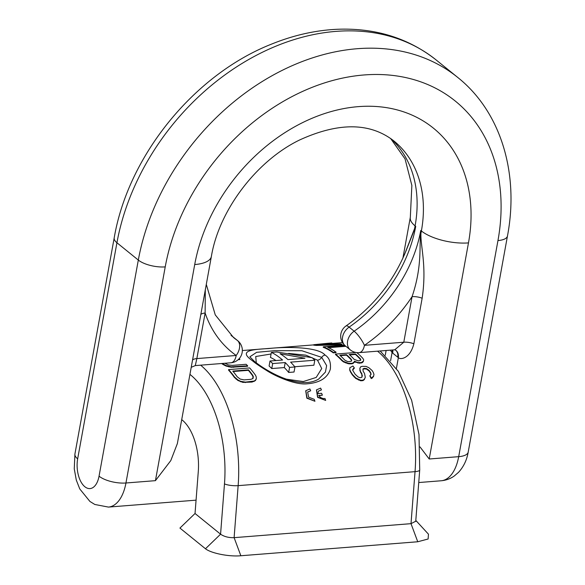<?xml version="1.0" encoding="UTF-8"?>
<svg xmlns="http://www.w3.org/2000/svg" width="585" height="585" viewBox="0 0 585 585"><rect width="100%" height="100%" fill="white"/><g stroke="black" fill="none" stroke-linecap="round" stroke-linejoin="round"><path stroke-width="0.88" d="M181.716 419.642A44.767 23.627 85.5 0 1 198.278 471.664L195.032 513.498L220.574 534.185C224.179 536.657 228.691 537.812 234.11 537.659L238.146 485.645L415.043 471.656L411.006 523.663L234.11 537.659L240.852 555.75L417.748 541.761L428.11 538.997L428.461 534.185L415.811 520.409M189.942 374.385A94.514 49.886 -94.5 0 1 224.479 483.875L220.574 534.185L205.474 548.759L179.931 528.072L195.032 513.498M205.474 548.759C210.658 553.03 228.369 556.883 240.852 555.75M417.748 541.761L411.006 523.663L415.745 521.22M224.954 363.248A104.956 55.4 -94.5 0 1 225.159 363.424L228.318 364.916L232.223 365.391L246.117 364.294A104.956 55.4 -94.5 0 1 247.645 365.8L247.565 366.254L231.177 367.27L226.066 366.064L222.388 364.089A104.459 55.136 -94.5 0 0 221.693 363.504M238.673 359.205L239.843 359.11L239.762 359.563L238.153 359.687M228.603 369.603L228.523 370.064A104.459 55.136 -94.5 0 1 234.395 377.427L237.876 380.462L242.863 382.393L252.055 382.063L255.389 380.616L256.245 379.007L256.281 377.04L255.543 375.292A104.956 55.4 -94.5 0 0 249.663 367.943L228.603 369.603A104.956 55.4 -94.5 0 1 234.483 376.959L237.963 379.987L240.691 381.303L245.422 382.115L254.153 381.025L255.477 380.133L256.332 378.532M316.266 344.945L342.049 344.346L341.962 344.814L316.178 345.428L316.266 344.945A104.956 55.4 85.5 0 0 313.845 344.697L327.79 343.285M313.845 344.697L313.757 345.179A104.459 55.136 85.5 0 1 316.178 345.428M342.049 344.346A104.956 55.4 -94.5 0 0 340.294 343.863L317.75 344.587L331.841 342.986L331.746 343.49L323.432 344.346M328.565 347.68L345.889 346.313M333.282 352.857L333.362 352.404L336.053 352.192L335.973 352.645L333.282 352.857A104.459 55.136 -94.5 0 0 323.22 347.271L323.308 346.803L344.368 345.135A104.956 55.4 -94.5 0 1 344.609 345.23M335.519 354.079L335.439 354.532A104.459 55.136 85.5 0 1 341.735 360.514L343.461 361.903L348.367 363.76L352.207 363.782L354.334 362.312L354.415 361.852L352.287 363.322L348.455 363.3L343.541 361.442L341.815 360.053A104.956 55.4 85.5 0 0 335.519 354.079L355.899 352.47M356.806 352.601A104.956 55.4 -94.5 0 1 362.875 358.393L363.709 359.848L363.292 361.603L362.261 362.656L359.373 363.219L354.276 361.676M370.97 374.7L370.714 373.471A104.459 55.136 -94.5 0 0 369.289 371.153L366.502 369.047L364.016 368.872L364.104 368.396L363 368.864L363.102 371.175A104.956 55.4 -94.5 0 1 364.528 373.486L365.289 377.252L364.411 379.102L363.08 380.118L360.835 380.301L355.877 377.998L352.426 374.444A104.956 55.4 -94.5 0 0 350.525 371.387L349.764 369.53L349.888 367.673L352.938 366.005A104.956 55.4 -94.5 0 1 354.408 368.045L353.311 368.506L352.696 369.676L353.216 371.175A104.956 55.4 -94.5 0 1 355.117 374.232L358.1 376.952L359.907 377.683L361.252 377.574L362.137 376.63L361.837 373.698A104.956 55.4 -94.5 0 0 360.411 371.387L359.826 368.36L360.645 366.824L362.188 366.342L366.02 366.4L368.791 367.651L372.06 370.466A104.956 55.4 -94.5 0 1 373.252 372.382L373.983 374.407L373.566 376.162L371.351 378.107A104.956 55.4 -94.5 0 0 369.969 375.577L371.058 374.217L370.802 372.989A104.956 55.4 -94.5 0 0 369.376 370.678L366.583 368.579L364.104 368.396M362.912 369.332L364.016 368.872M349.888 367.673L349.676 370.005L350.437 371.863A104.459 55.136 -94.5 0 1 352.345 374.926L355.79 378.488L360.748 380.798L362.985 380.616L364.323 379.599L365.289 377.252M352.609 370.151L354.408 368.045M362.042 377.12L361.749 374.181A104.459 55.136 -94.5 0 0 360.323 371.863L359.826 368.36M369.969 375.577L369.881 376.067A104.459 55.136 -94.5 0 1 371.263 378.605L373.479 376.652L373.983 374.407M307.556 392.104L310.701 390.751L307.651 391.965L308.566 397.12L314.225 399.328A104.956 55.4 -94.5 0 1 314.942 401.273L307.037 397.91L305.816 390.685L309.874 388.959A104.956 55.4 -94.5 0 1 310.701 390.751M305.714 390.817L306.84 398.195L314.942 401.273M318.291 391.255L321.443 389.903L318.386 391.116L317.926 393.595L321.611 393.303A104.956 55.4 -94.5 0 1 322.379 395.167L318.701 395.46C320.412 397.807 322.503 398.816 324.967 398.48A104.956 55.4 -94.5 0 1 325.684 400.425L317.779 397.054L316.551 389.829L320.617 388.104A104.956 55.4 -94.5 0 1 321.443 389.903M322.379 395.167L318.862 395.709M316.456 389.968L317.582 397.339L325.684 400.425M252.566 360.85C255.097 363.066 259.974 366.407 267.199 370.868C275.177 376.001 293.794 384.484 305.736 383.921C319.308 383.116 327.505 378.202 330.335 369.186C331.03 362.407 329.289 357.713 325.114 355.11C317.947 346.364 283.601 346.729 268.647 348.565C249.568 349.494 238.724 351.205 252.566 360.85A3.978 3.02 129 0 1 254.402 361.369L249.883 356.865M253.086 378.502L252.764 375.972A104.459 55.136 -94.5 0 0 248.384 370.32L233.144 371.519M360.682 360.228L360.36 359.336A104.459 55.136 -94.5 0 0 355.409 354.444L349.676 354.898M351.717 360.938L351.402 360.046A104.459 55.136 -94.5 0 0 346.444 355.154L340.265 355.636M272.676 363.556L285.224 362.568A104.956 55.4 85.5 0 1 289.582 367.387L294.964 366.956A104.956 55.4 85.5 0 0 290.599 362.137L314.796 360.228A104.956 55.4 85.5 0 0 312.119 357.684L276.742 351.965L271.367 352.389A104.956 55.4 -94.5 0 1 282.548 360.024L269.999 361.011A104.956 55.4 -94.5 0 1 272.676 363.556L271.769 368.557A99.487 52.511 -94.5 0 0 269.093 365.998L269.999 361.011M304.946 358.247L287.922 359.592A104.956 55.4 -94.5 0 0 280.076 353.764L304.946 358.247M239.843 359.11A104.956 55.4 -94.5 0 0 239.192 358.656M247.645 365.8L231.265 366.817L226.146 365.61L222.475 363.636A104.956 55.4 -94.5 0 0 222.263 363.46M253.356 376.908L252.852 375.504A104.956 55.4 -94.5 0 0 248.464 369.859L232.786 371.095A104.956 55.4 -94.5 0 1 237.166 376.747L240.179 379.058L244.018 379.884L250.746 379.358L252.303 378.853L253.276 377.376M331.841 342.986A104.956 55.4 -94.5 0 0 330.679 343.059L327.622 343.3M333.362 352.404A104.956 55.4 -94.5 0 0 323.308 346.803M336.053 352.192A104.956 55.4 -94.5 0 0 327.71 347.3L345.377 345.896M363.709 359.848L363.38 361.142L361.252 362.612L357.859 362.554L354.356 361.216L354.415 361.852M360.762 359.775L360.44 358.883A104.956 55.4 -94.5 0 0 355.49 353.991L349.216 354.488A104.956 55.4 -94.5 0 1 354.174 359.38L358.393 360.901L360.375 360.426L360.762 359.775M348.982 361.64L347.38 361.457L344.762 360.126A104.956 55.4 -94.5 0 0 339.805 355.227L346.525 354.7A104.956 55.4 -94.5 0 1 351.483 359.592L351.417 361.135L348.982 361.64M271.769 368.557L284.317 367.57L285.224 362.568M284.317 367.57A99.487 52.511 85.5 0 1 288.661 372.448L289.582 367.387M288.661 372.448L294.043 372.023L294.964 366.956M294.781 366.736L313.889 365.23L314.796 360.228M275.937 360.543A99.487 52.511 -94.5 0 0 270.445 357.442L271.367 352.389M286.284 379.153L303.293 381.544L316.2 377.442L321.721 368.557L317.501 360.17L305.823 355.146L288.632 353.413M271.074 353.998L255.733 356.506L256.281 362.839M318.635 379.095L325.428 372.075L326.635 365.61L321.728 357.362L301.845 350.729L274.782 350.656L256.639 352.316L249.861 356.821M254.409 361.376C270.116 373.895 300.873 389.8 318.737 379.029L318.715 379.043M233.671 367.351L233.759 366.897M222.388 364.089L222.475 363.636M224.135 365.186L224.216 364.733M226.066 366.064L226.146 365.61M228.881 366.905L228.962 366.451M231.177 367.27L231.265 366.817M234.395 377.427L234.483 376.959M236.033 379.109L236.121 378.641M237.876 380.462L237.963 379.987M240.603 381.786L240.691 381.303M242.863 382.393L242.951 381.91M245.334 382.59L245.422 382.115M252.055 382.063L252.142 381.581M254.065 381.508L254.153 381.025M255.389 380.616L255.477 380.133M252.764 375.972L252.852 375.504M248.384 370.32L248.464 369.859M355.227 362.239L355.314 361.779M357.779 363.014L357.859 362.554M359.373 363.219L359.453 362.758M361.164 363.073L361.252 362.612M362.261 362.656L362.342 362.195M363.292 361.603L363.38 361.142M341.735 360.514L341.815 360.053M343.461 361.903L343.541 361.442M345.823 362.985L345.903 362.524M348.367 363.76L348.455 363.3M349.962 363.965L350.049 363.504M352.207 363.782L352.287 363.322M353.296 363.365L353.384 362.905M360.36 359.336L360.44 358.883M355.409 354.444L355.49 353.991M346.444 355.154L346.525 354.7M351.402 360.046L351.483 359.592M371.263 378.605L371.351 378.107M372.382 378.064L372.469 377.574M373.479 376.652L373.566 376.162M359.812 370.342L359.899 369.866M360.323 371.863L360.411 371.387M361.749 374.181L361.837 373.698M362.239 375.819L362.334 375.329M353.223 368.974L353.311 368.506M349.676 370.005L349.764 369.53M350.437 371.863L350.525 371.387M352.345 374.926L352.426 374.444M353.962 376.901L354.049 376.411M355.79 378.488L355.877 377.998M358.495 380.06L358.59 379.563M360.748 380.798L360.835 380.301M362.985 380.616L363.08 380.118M364.323 379.599L364.411 379.102M364.916 368.799L364.996 368.323M366.502 369.047L366.583 368.579M368.119 370.071L368.206 369.596M369.289 371.153L369.376 370.678M370.714 373.471L370.802 372.989M468.205 452.073L507.473 235.974A19.897 7.576 10.3 0 1 497.959 240.567L458.691 456.666A19.897 7.576 10.3 0 0 468.205 452.073C466.867 459.971 463.649 466.72 458.538 472.329L454.165 476.073C450.267 478.786 445.938 480.351 441.17 480.768A41.038 21.66 -94.5 0 0 458.691 456.666L429.207 458.998L420.023 446.925M177.372 443.547L170.791 460.592L155.434 480.658L194.71 264.552A161.665 122.748 -51 0 1 358.327 106.638A161.665 122.748 -51 0 1 468.475 242.899L429.207 458.998M191.222 367.314L195.295 365.596L196.845 358.583L205.123 313.033L205.306 289.846M346.064 325.918C373.91 306.269 394.115 280.712 406.677 249.239L415.723 226.388A126.843 96.313 129 0 1 349.113 327.117A12.439 9.44 129 0 0 345.289 345.823L345.289 345.823A12.439 12.439 0 0 1 346.064 325.918A12.439 2.932 55.5 0 1 349.113 327.117L354.144 331.19A12.439 9.44 -51 0 0 350.32 349.903L345.289 345.823M414.853 228.911A9.952 6.494 27.9 0 0 414.626 228.464L415.723 226.388L415.094 225.876A126.843 96.313 129 0 0 390.773 138.587M404.374 254.877L414.626 228.464L415.094 225.876A34.822 13.258 10.3 0 1 410.319 217.32L411.862 185.438L405.047 158.901L390.59 138.455M232.055 336.148L232.055 336.148A12.439 8.08 125.2 0 1 232.333 336.353A12.439 9.44 129 0 1 232.706 336.638L232.706 336.638A12.439 12.439 0 0 0 232.055 336.148L231.053 335.424M200.823 314.474A9.952 3.788 10.3 0 1 205.123 313.033A139.281 105.753 129 0 0 236.201 355.475A12.439 8.08 -54.8 0 0 237.364 340.433A12.439 9.44 -51 0 1 237.737 340.719L232.706 336.638M390.583 360.791L392.074 352.565L390.422 350.159M420.578 233.547L420.915 233.554C420.52 247.119 426.948 265.839 422.151 298.226A9.952 3.788 -169.7 0 0 412.067 296.661L403.789 342.218L364.433 345.333A12.439 2.932 -124.5 0 0 354.144 331.19A126.843 96.313 -51 0 0 420.761 230.461L420.578 233.547C419.321 247.375 422.114 267.038 412.067 296.661A139.281 105.753 -51 0 1 364.433 345.333A12.439 6.567 85.5 0 1 359.124 352.631L394.721 349.815L395.628 350.159A9.952 7.751 -55.1 0 1 398.363 357.654A22.384 11.817 85.5 0 1 397.727 357.179L392.696 353.106A22.384 11.817 85.5 0 1 392.074 352.565A9.952 7.334 -47.2 0 0 392.272 350.013M422.151 298.226L413.866 343.783A9.945 3.788 -169.7 0 0 403.789 342.218L394.721 349.815M413.866 343.783C410.026 358.985 400.125 359.863 398.363 357.654L396.411 368.404M192.545 360.031A9.952 3.788 10.3 0 1 196.845 358.583L236.201 355.475A12.439 6.567 85.5 0 1 230.892 362.78L230.892 362.78A12.439 12.439 0 0 0 237.737 340.719M380.191 350.971L398.348 371.351L411.621 400.242L418.992 434.443L419.716 469.982A9.952 2.42 -175.6 0 1 415.043 471.656A104.459 55.136 -94.5 0 0 377.53 351.175M200.633 365.172A104.459 55.136 85.5 0 1 238.146 485.645A9.952 2.42 4.4 0 1 224.479 483.875M325.114 355.11A3.978 3.02 -51 0 0 321.728 357.362A4.972 3.773 -51 0 1 317.501 360.17M114.207 237.861L74.931 453.96A19.897 7.576 10.3 0 0 77.659 458.852L116.934 242.753A216.384 164.297 -51 0 1 248.537 59.604A216.384 164.297 -51 0 1 436.337 60.109C408.622 38.2 375.811 27.912 337.903 29.25C315.893 30.186 293.897 35.093 271.908 43.97C194.315 74.353 128.21 155.639 114.207 237.861A19.897 7.576 10.3 0 0 116.934 242.753L138.316 260.069L99.048 476.168A21.14 11.159 85.5 0 1 84.854 486.742A21.14 11.159 85.5 0 1 77.659 458.852M507.473 235.974C519.334 173.416 500.943 111.859 457.719 77.425A216.384 164.297 129 0 0 269.919 76.927A216.384 164.297 129 0 0 138.316 260.069A19.897 7.576 -169.7 0 0 165.226 266.884L125.951 482.991A19.897 7.576 -169.7 0 1 99.048 476.168M497.959 240.567A196.487 149.19 129 0 0 364.082 74.96A196.487 149.19 129 0 0 165.226 266.884M155.434 480.658L125.951 482.991A41.038 21.66 85.5 0 1 108.437 507.085L94.821 504.475L89.914 501.447L79.765 488.943L76.299 480.073L74.258 468.841L74.931 453.96M194.71 264.552A34.822 13.258 10.3 0 0 211.361 256.515C218.907 210.556 256.325 160.897 299.608 139.983C338.678 122.133 370.078 122.433 393.822 140.897A126.843 96.313 -51 0 1 421.39 230.965L420.915 233.554L420.761 230.461L421.39 230.965A34.822 13.258 -169.7 0 0 468.475 242.899M231.097 335.468A126.843 96.313 129 0 0 232.333 336.353L237.364 340.433A126.843 96.313 -51 0 1 233.517 337.523L215.258 314.884L206.293 284.383M392.74 349.976A9.952 7.554 -51 0 1 392.696 353.106M395.606 350.144A9.952 7.554 -51 0 1 397.727 357.179M419.716 469.982L415.73 521.44M342.488 342.62L331.753 343.468M313.809 344.887L242.344 350.539M457.719 77.425L436.337 60.109M441.17 480.768L418.743 482.545M196.07 500.16L108.437 507.085M177.321 443.803L211.361 256.515M385.259 355.227L386.115 350.495M402.889 258.212L410.319 217.32M350.32 349.903A12.439 12.439 0 0 0 359.124 352.631M195.295 365.596L230.892 362.78"/></g></svg>
